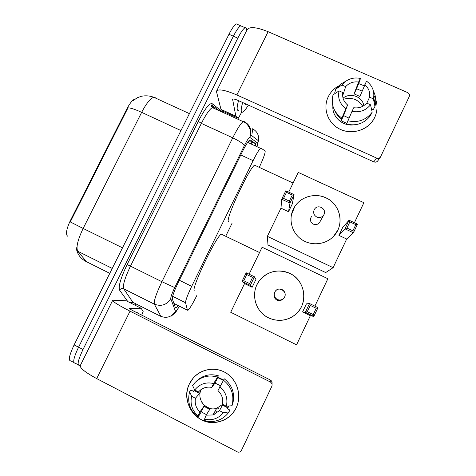 <?xml version="1.0" encoding="UTF-8"?>
<svg xmlns="http://www.w3.org/2000/svg" width="476" height="476" viewBox="0 0 476 476"><rect width="100%" height="100%" fill="white"/><g stroke="black" fill="none" stroke-linecap="round" stroke-linejoin="round"><path stroke-width="0.71" d="M259.361 167.207C263.597 157.978 265.513 152.558 265.12 150.946L261.038 148.167L260.509 148.316C258.968 149.702 256.499 153.819 253.101 160.668L191.691 286.344C187.52 295.09 185.473 300.552 185.557 302.73L187.443 310.191L188.026 310.251C189.924 308.424 192.851 303.521 196.814 295.536M67.467 236.155L67.104 235.697C65.736 233.061 66.866 227.933 70.496 220.311L126.83 108.956C129.978 102.983 132.768 99.633 135.208 98.901L135.285 98.889M225.969 235.739L232.074 223.214M78.195 364.759L75.107 363.146C72.489 363.01 73.637 357.69 78.558 347.2L233.383 36.23C236.435 30.232 238.887 26.763 240.737 25.811L242.028 26.376M155.206 97.401L153.76 97.253C150.351 98.419 146.316 103.447 141.658 112.348C134.881 109.26 130.323 107.766 127.984 107.862L70.287 221.923L83.139 228.45C77.671 239.958 75.874 247.556 77.761 251.257L86.709 261.961M73.816 362.48L70.775 360.891C68.092 360.719 69.204 355.388 74.119 344.904L228.962 34.284C232.014 28.292 234.484 24.835 236.376 23.901L237.702 24.484M255.612 146.061L255.683 143.722L250.269 139.962L249.662 140.081C248.008 141.414 245.473 145.489 242.07 152.314L178.25 282.47C174.067 291.241 172.098 296.744 172.348 298.976L175.424 307.77L176.072 307.853L178.054 305.616M80.509 365.092L79.444 365.407C76.892 365.306 78.082 359.999 83.008 349.503L237.816 38.175C240.862 32.178 243.295 28.691 245.11 27.727C245.931 27.394 246.401 27.84 246.526 29.072L246.663 30.553M229.593 114.329L229.14 115.24M135.975 303.89L135.261 305.324M75.107 363.146C72.489 363.01 73.637 357.69 78.558 347.2L233.383 36.23C236.435 30.232 238.887 26.763 240.737 25.811L236.376 23.901M249.382 140.301L251.733 141.907L251.703 144.264M140.61 314.571L141.961 315.255M136.547 312.524L137.017 312.423L137.951 313.232M236.203 407.759C230.176 420.659 213.706 426.234 201.241 419.63C188.686 413.222 183.242 396.407 189.472 383.781C195.517 371.06 211.707 365.503 224.154 371.923C236.697 378.158 242.421 394.955 236.203 407.759C231.794 416.298 224.904 421.183 215.533 422.408C195.916 425.11 180.077 401.304 189.472 383.781L193.327 377.932C201.64 368.311 216.663 366.413 227.177 373.719C237.75 380.925 241.832 396.097 236.203 407.759M214.777 414.257L213.379 414.227L214.777 414.257M112.592 300.493L80.42 365.265C79.296 367.621 84.722 372.065 96.705 378.604L237.756 452.099C239.404 452.408 240.648 451.825 241.475 450.344L271.79 386.423C272.474 384.519 271.957 383.019 270.243 381.93L270.303 379.973L133.685 311.078C130.686 309.537 129.24 308.621 129.347 308.335L141.098 308.258L143.163 311.387L141.83 314.91M141.098 308.258L126.188 300.761L112.729 300.213C112.229 301.314 117.994 304.967 130.025 311.173L270.243 381.93M270.303 379.973C271.832 380.901 272.385 382.234 271.963 383.971M218.514 408.694L216.235 409.08M210.755 408.61C206.959 407.527 203.93 405.338 201.663 402.036M216.907 411.692L214.563 412.097M222.833 404.457L219.472 410.657L212.98 414.941L206.15 415.185L209.761 409.336L203.883 406.302L199.938 411.972C196.041 408.206 194.541 403.642 195.44 398.269L199.617 393.36L200.688 390.177M222.673 404.374L216.681 408.283C206.358 411.907 196.017 399.233 201.265 389.511M217.71 377.147L223.5 379.967M223.256 380.372L217.681 377.605L217.181 378.242L218.359 375.802L213.617 383.537L211.749 387.422L215.039 383.097L220.388 385.655M194.535 389.66L193.53 391.349L191.144 390.124L189.638 391.653L191.644 396.312L195.44 398.269M199.938 411.972L198.058 415.881L198.028 417.25L201.229 411.835L206.465 414.667M196.606 381.026C202.877 375.189 210.13 373.452 218.359 375.802M224.279 378.813C232.365 385.34 235.18 393.712 232.71 403.928L231.967 405.725L226.356 406.266L222.518 404.297C223.393 398.9 221.87 394.33 217.948 390.594L224.279 378.813M198.028 417.25C189.853 410.502 187.05 401.97 189.638 391.653M198.855 391.528L198.486 391.944L194.69 389.993L192.601 385.518L195.202 382.383C201.592 376.445 208.97 374.672 217.353 377.063M223.381 380.134C231.622 386.786 234.484 395.312 231.967 405.725M198.058 415.881C192.096 410.633 189.954 404.112 191.644 396.312M194.69 389.993C199.694 383.924 206.001 381.776 213.617 383.537M219.817 386.702C225.82 391.897 228.004 398.418 226.356 406.266M198.486 391.944L200.515 389.987C203.883 387.458 207.625 386.607 211.749 387.422M228.95 406.016L227.385 408.765L229.807 410.009L229.01 411.918C225.422 417 220.614 420.1 214.587 421.224C211.017 421.807 207.512 421.528 204.067 420.385L206.15 415.185M219.472 410.657L223.309 412.632L229.01 411.918M223.309 412.632C218.27 418.761 211.921 420.915 204.269 419.1M222.363 405.052L227.796 407.843M203.883 406.302L201.229 411.835M194.244 390.6L199.617 393.36M217.681 377.605L215.039 383.097M248.407 105.125C245.997 108.992 244.117 111.307 242.766 112.056C241.939 112.485 241.439 112.169 241.261 111.116C241.029 109.557 241.499 106.695 242.677 102.536M238.785 110.254C237.94 110.664 237.417 110.343 237.221 109.284C236.953 107.707 237.399 104.839 238.547 100.668M246.318 104.184L245.675 104.506L244.914 103.548M194.583 290.812C189.65 291.99 215.336 237.34 221.251 234.132L222.316 233.984L222.488 234.727M256.939 284.725L259.307 280.786C266.554 270.886 281.197 268.012 291.806 274.468C302.48 280.798 306.955 295.269 301.57 306.455C299.892 309.941 297.536 312.875 294.495 315.255C285.665 322.151 272.373 321.901 263.686 314.737C254.952 307.615 252.09 294.709 256.939 284.725M310.364 315.689L302.605 311.905L306.419 303.872L309.519 303.533L317.986 307.645L313.827 316.433L310.364 315.689L296.554 344.838L230.705 312.256L244.551 283.583L252.131 287.284L255.957 279.352L254.452 276.788L250.281 285.439L242.016 281.405L246.187 272.778L254.452 276.788L252.583 277.365L246.776 274.545L246.187 272.778M249.091 274.188L262.103 247.228L327.869 278.734L314.886 306.139M317.986 307.645L316.213 308.287L313.238 314.571L313.827 316.433L305.36 312.298L302.605 311.905M313.238 314.571L307.282 311.667L305.36 312.298L309.519 303.533L310.257 305.39L307.282 311.667M316.213 308.287L310.257 305.39M244.551 283.583L242.016 281.405L243.789 280.721L246.776 274.545M252.131 287.284L250.281 285.439L249.597 283.553L252.583 277.365M243.789 280.721L249.597 283.553M274.218 294.364C273.807 296.905 274.723 298.821 276.967 300.112C279.073 301.005 280.983 300.707 282.696 299.22L282.131 299.684M289.747 273.391C305.925 280.423 308.817 304.932 294.477 315.249C286.338 321.032 277.681 321.895 268.5 317.825C254.833 311.53 250.192 292.448 259.319 280.81C267.625 271.112 277.77 268.642 289.747 273.391M228.908 221.703L228.42 221.477C225.35 219.376 249.085 168.129 254.547 165.172L293.091 183.046M293.305 209.166L294.811 206.495C301.492 196.1 316.302 192.423 327.315 198.462C338.4 204.377 343.285 218.829 337.871 230.057L333.527 236.352C325.477 244.837 311.346 246.229 301.647 239.553C291.895 232.954 288.26 219.537 293.305 209.166M346.683 239.023L338.936 235.388L342.684 227.492L349.045 220.221L357.5 224.16L353.418 232.788L346.683 239.023L333.105 267.673L325.703 272.564L267.988 244.967L267.357 236.346L333.105 267.673M288.712 192.12L298.226 172.413L363.89 202.693L354.406 222.72M357.5 224.16L355.81 224.648L352.889 230.818L353.418 232.788L344.963 228.831L338.936 235.388M267.357 236.346L280.965 208.161L288.539 211.713L292.294 203.918L294.067 194.613L289.973 203.103L281.721 199.242L285.814 190.769L294.067 194.613L292.282 195.035L286.487 192.334L285.814 190.769M352.889 230.818L346.945 228.04L344.963 228.831L349.045 220.221L349.866 221.875L346.945 228.04M355.81 224.648L349.866 221.875M280.965 208.161L281.721 199.242L283.553 198.397L286.487 192.334M288.539 211.713L289.973 203.103L289.354 201.11L292.282 195.035M283.553 198.397L289.354 201.11M311.417 216.651C309.68 219.704 310.316 222.197 313.309 224.125C315.653 225.047 317.676 224.601 319.384 222.792L320.259 221.209M291.419 214.801L294.793 206.578C301.058 196.6 315.088 192.649 325.876 197.855C340.132 203.936 344.779 223.934 334.408 235.382M374.713 117.447C369.067 129.531 353.002 135.184 340.602 129.496C328.119 123.986 322.389 108.659 328.232 96.818C330.499 92.225 333.896 88.625 338.418 86.001C334.235 88.417 331.004 91.701 328.726 95.854L328.232 96.818C322.764 107.951 327.387 122.29 338.573 128.472C349.682 134.773 365.074 131.531 372.428 121.285L374.713 117.447C378.057 109.926 377.771 102.542 373.868 95.307C377.771 102.542 378.057 109.926 374.713 117.447M241.725 112.116L238.292 118.292L235.858 116.239L221.001 109.468L216.431 91.422C217.865 88.625 224.678 89.809 236.852 94.974L376.528 158.032C378.015 158.597 379.307 158.318 380.389 157.199L409.223 96.658C409.848 94.879 409.312 93.516 407.605 92.564L268.113 31.702L236.852 94.974M223.851 111.711L221.001 109.468M216.794 90.69L246.812 30.25C248.799 26.347 255.898 26.834 268.113 31.702M358.755 83.597L364.295 85.894L358.755 83.597M377.908 160.662L377.617 161.072C376.558 162.167 375.302 162.435 373.85 161.882L237.75 100.305C234.716 99.008 233.008 98.71 232.627 99.413L235.858 116.239M336.77 114.222L336.133 112.735M370.542 104.797L366.728 103.114C363.259 106.898 358.934 108.433 353.745 107.713L351.99 111.366C359.553 112.77 365.735 110.587 370.542 104.797L372.184 112.187L370.239 115.912C364.152 123.528 356.256 126.253 346.534 124.093L351.99 111.366M347.575 104.97L341.863 118.102C333.676 112.163 330.731 104.411 333.033 94.843L339.055 90.886L342.827 92.552C342.071 97.509 343.654 101.65 347.575 104.97L343.63 115.62L349.027 118.143M362.129 91.13L356.56 88.738L359.933 80.521L360.338 78.433L358.589 82.056L354.084 93.885L359.921 96.461L366.502 81.128C372.19 85.388 374.558 90.958 373.606 97.842L373.386 98.853L369.566 97.175L366.817 103.149M341.536 119.006C338.638 116.977 336.502 114.383 335.116 111.211M341.863 118.102L340.637 121.451L341.75 119.149L341.143 120.803L346.825 123.373M342.643 95.825L345.677 86.65L341.899 84.99L335.8 89.101L334.693 92.945L335.419 93.272M371.536 109.254L373.136 109.962L374.951 106.398L373.386 98.853M335.8 89.101L340.584 84.151L345.707 81.301M373.464 91.255C375.582 95.39 376.242 99.74 375.451 104.303L374.951 106.398M345.82 108.623C339.834 104.006 337.579 98.098 339.055 90.886M341.899 84.99L345.356 81.551C349.86 78.344 354.852 77.302 360.338 78.433M345.677 86.65C349.122 82.889 353.424 81.36 358.589 82.056M364.759 84.764C368.698 88.06 370.304 92.195 369.566 97.175M353.246 124.902C342.25 126.235 331.897 116.566 332.885 106.029M372.184 112.187L372 112.449C365.806 120.202 357.768 122.981 347.867 120.785M343.041 98.181C350.098 92.094 362.641 96.598 363.789 105.69M343.398 99.294C351.669 96.937 358.119 99.27 362.748 106.297M343.63 115.62L341.143 120.803M356.56 88.738L354.084 93.885M173.913 303.444L187.443 310.191M249.793 140.581L250.108 143.532M70.496 220.311L71.001 220.561M67.104 235.697L67.413 235.852M126.83 108.956L127.336 109.194M172.639 296.304L185.557 302.73M179.339 280.251L191.691 286.344M240.773 154.956L253.101 160.668M76.148 247.217C76.904 253.595 80.146 258.331 85.882 261.413L109.789 273.349M180.963 130.573L141.658 112.348L83.139 228.45L122.505 247.841M74.119 344.904L83.008 349.503M228.962 34.284L237.816 38.175M77.761 251.257L112.247 268.422M250.864 133.97L250.733 134.869M256.957 146.679L257.641 143.062L249.852 137.433C248.984 137.362 247.139 140.117 244.331 145.698L174.746 287.581C171.931 293.484 170.61 297.185 170.789 298.696L175.537 311.459C176.185 311.28 177.447 309.549 179.333 306.252M252.488 128.77C257.23 131.34 259.206 135.333 258.42 140.741L257.641 143.062M132.477 302.421L131.358 303.361M127.8 301.576L119.601 290.164C118.197 286.6 120.702 278.073 127.116 264.596L198.319 121.338C204.876 108.718 209.5 102.828 212.183 103.679L223.66 112.741M160.989 316.492L154.325 304.146L123.718 288.819L132.959 302.373L130.019 302.688M170.789 298.696C166.719 304.949 161.233 306.764 154.325 304.146C153.671 301.201 156.205 293.722 161.923 281.721L130.478 266.138C124.801 278.067 122.546 285.63 123.718 288.819C122.011 288.17 120.642 288.617 119.601 290.164M175.358 311.316C171.705 316.968 166.767 318.605 160.549 316.237L132.959 302.373M252.732 129.395L251.982 133.845M215.384 108.962L213.605 107.624L212.385 107.6C209.636 109.111 205.959 114.371 201.366 123.385L130.478 266.138L127.116 264.596M174.746 287.581L161.923 281.721L232.746 137.832L201.366 123.385L198.319 121.338M244.331 145.698C243.379 143.734 239.517 141.11 232.746 137.832C237.316 128.734 240.779 123.332 243.147 121.63L244.129 121.541C249.388 124.391 251.584 128.829 250.709 134.851L249.852 137.433M212.183 103.679L211.909 104.982L213.343 107.487M251.733 141.907L255.683 143.722M130.025 311.173L96.705 378.604M274.218 294.68L274.093 295.197M277.347 299.464C274.479 297.696 273.617 295.245 274.753 292.103L275.658 290.765C277.526 288.962 279.662 288.569 282.078 289.569C284.945 291.33 285.814 293.787 284.684 296.935L283.565 298.494C281.703 300.112 279.632 300.439 277.347 299.464M316.778 217.02C313.916 215.319 313.035 212.927 314.148 209.845L314.713 208.922C318.093 203.853 326.786 208.916 324.079 214.396L323.371 215.569C321.52 217.532 319.325 218.014 316.778 217.02M324.067 214.48L319.384 222.792M232.853 99.127L232.633 99.573M220.947 109.373L235.816 116.15M373.85 161.882L376.528 158.032M223.815 111.693L238.292 118.292M247.651 142.401L260.509 148.316M132.727 100.835L137.6 97.61L141.539 96.247C145.668 95.438 149.744 95.771 153.76 97.253L189.406 113.633M175.329 307.484L176.072 307.853M171.158 316.171L175.037 312.964C176.4 311.072 175.888 312.262 179.387 306.282M257.022 146.709L258.42 140.741L250.709 134.851L250.412 130.329C248.24 123.57 243.736 121.767 243.147 121.63L212.385 107.6C211.445 106.505 211.231 105.666 211.749 105.095L219.644 110.908M245.11 27.727L240.737 25.811M212.98 414.941L216.681 408.283M245.396 103.762L245.675 104.506M259.545 252.53L221.251 234.132M283.565 298.494L284.672 296.917C287.337 291.681 279.376 286.266 275.658 290.765M380.389 157.199L377.617 161.072M345.356 81.551L340.584 84.151M373.606 97.842L375.451 104.303M372 112.449L370.239 115.912"/></g></svg>
